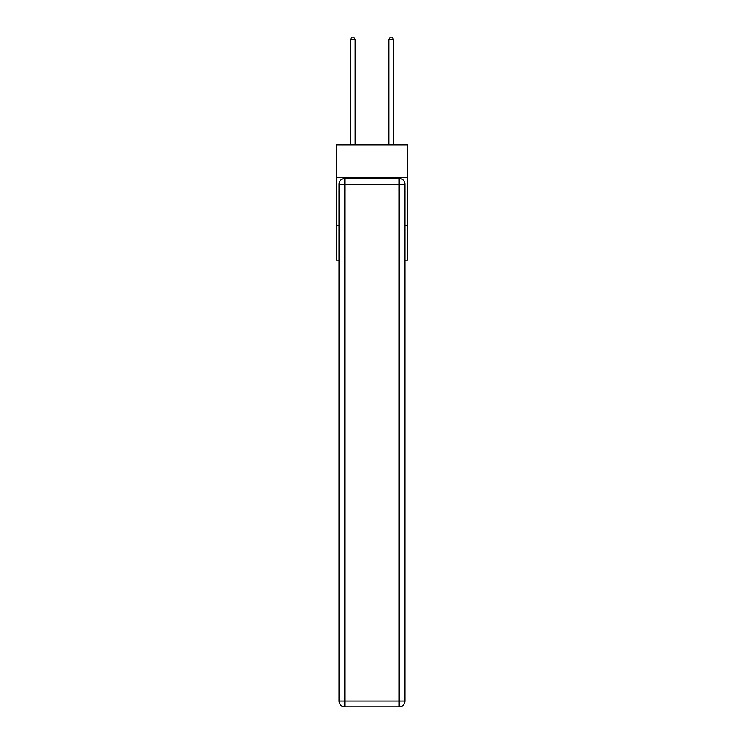 <?xml version="1.0" encoding="UTF-8"?>
<svg xmlns="http://www.w3.org/2000/svg" width="744" height="744" viewBox="0 0 744 744"><rect width="100%" height="100%" fill="white"/><g stroke="black" fill="none" stroke-linecap="round" stroke-linejoin="round"><path stroke-width="1.12" d="M407.545 177.49L407.545 144.829L336.455 144.829L336.455 177.49L407.545 177.49L407.545 260.102L404.95 260.102M339.05 225.525L336.455 225.525L336.455 177.49M407.545 225.525L404.95 225.525M336.455 225.525L336.455 260.102L339.05 260.102M344.816 178.448L399.184 178.448A5.766 5.766 0 0 1 404.95 184.214L404.95 701.034A5.766 5.766 0 0 1 399.184 706.8L344.816 706.8L344.816 701.034L399.184 701.034L399.184 184.214L344.816 184.214L344.816 701.034L339.05 701.034L339.05 184.214L344.816 184.214L344.816 178.448A5.766 5.766 0 0 0 339.05 184.214A5.766 5.766 0 0 1 344.816 178.448M339.05 701.034A5.766 5.766 0 0 0 344.816 706.8A5.766 5.766 0 0 1 339.05 701.034M355.186 144.829L355.186 39.702L350.387 39.702L350.387 144.829M350.387 39.702L351.828 37.2L353.744 37.2L355.186 39.702M393.613 144.829L393.613 39.702L388.814 39.702L388.814 144.829M388.814 39.702L390.256 37.2L392.172 37.2L393.613 39.702M399.184 706.8A5.766 5.766 0 0 0 404.95 701.034L399.184 701.034L399.184 706.8M404.95 184.214A5.766 5.766 0 0 0 399.184 178.448L399.184 184.214L404.95 184.214"/></g></svg>
